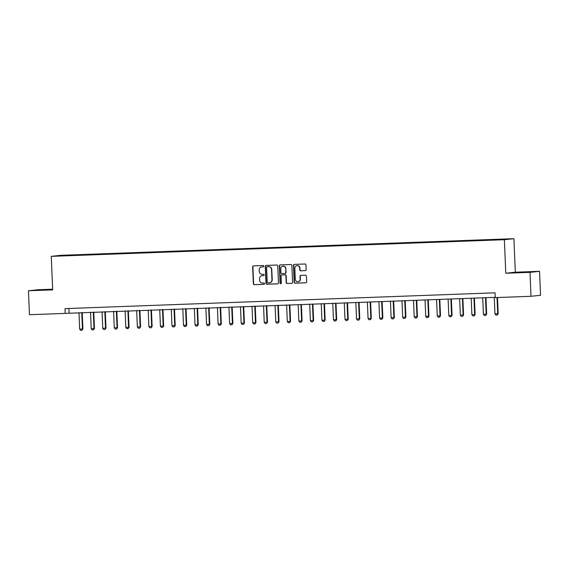 <?xml version="1.0" encoding="UTF-8"?>
<svg xmlns="http://www.w3.org/2000/svg" width="569" height="569" viewBox="0 0 569 569"><rect width="100%" height="100%" fill="white"/><g stroke="black" fill="none" stroke-linecap="round" stroke-linejoin="round"><path stroke-width="0.85" d="M263.796 266.178A0.661 0.633 -96.2 0 0 263.134 265.538L253.504 265.894A0.939 0.903 -96.2 0 0 252.643 266.868L253.347 283.796A0.939 0.903 -96.2 0 0 254.293 284.699L263.916 284.351A0.661 0.633 -96.2 0 0 264.528 283.668A0.661 0.633 -96.2 0 0 263.867 283.028L262.615 283.078A3.016 2.902 -96.2 0 1 259.592 280.176L259.535 278.76A3.016 2.902 -96.2 0 1 262.309 275.645L263.554 275.602A0.661 0.633 -96.2 0 0 264.158 274.919A0.661 0.633 -96.2 0 0 263.497 274.286L262.252 274.329A3.016 2.902 -96.2 0 1 259.229 271.427L259.165 270.019A3.016 2.902 -96.2 0 1 261.939 266.904L263.184 266.854A0.661 0.633 -96.2 0 0 263.796 266.178M524.198 272.103L516.41 272.544L524.198 272.103M47.099 289.635L39.318 290.069L47.099 289.635M505.891 239.016L502 239.236L505.891 239.016M305.283 270.631A0.939 0.903 -96.2 0 0 306.143 269.656L305.944 264.912A0.939 0.903 -96.2 0 0 304.998 264.002L294.315 264.393A0.939 0.903 -96.2 0 0 293.448 265.367L294.159 282.295A0.939 0.903 -96.2 0 0 295.105 283.206L305.788 282.807A0.939 0.903 -96.2 0 0 306.655 281.833L306.414 276.1A0.939 0.903 -96.2 0 0 305.468 275.19L300.894 275.36A0.939 0.903 -96.2 0 0 300.027 276.335L300.148 279.18A2.518 2.425 -96.2 0 1 298 281.769A2.518 2.425 -96.2 0 1 295.304 279.358L294.834 268.212A2.518 2.425 -96.2 0 1 296.99 265.623A2.518 2.425 -96.2 0 1 299.685 268.035L299.756 269.891A0.939 0.903 -96.2 0 0 300.702 270.801L305.404 270.616M505.777 273.241L530.002 272.352L531.005 296.3L540.55 295.268L539.547 271.321L515.322 272.21L513.914 238.681L504.369 239.705L505.777 273.241L515.322 272.21M52.647 289.208L37.995 289.749L28.45 290.78L52.675 289.884L51.267 256.356L504.369 239.705M28.45 290.78L29.453 314.728L495.229 297.338M531.005 296.3L495.243 297.615L495.044 292.822L65.015 308.626L65.215 313.412M277.779 265.943A0.939 0.903 -96.2 0 0 276.833 265.033L266.143 265.431A0.939 0.903 -96.2 0 0 265.275 266.406L265.986 283.326A0.939 0.903 -96.2 0 0 266.932 284.237L277.622 283.846A0.939 0.903 -96.2 0 0 278.483 282.871L277.779 265.943M280.225 264.912L290.915 264.521A0.939 0.903 -96.2 0 1 291.861 265.424L292.573 282.352A0.939 0.903 -96.2 0 1 291.705 283.326L287.132 283.497A0.939 0.903 -96.2 0 1 286.186 282.587L285.894 275.723A0.939 0.903 -96.2 0 0 284.955 274.813L281.918 274.927A0.939 0.903 -96.2 0 0 281.05 275.901L281.349 283.049A0.661 0.633 -96.2 0 1 280.787 283.725A0.661 0.633 -96.2 0 1 280.083 283.092L279.365 265.887A0.939 0.903 -96.2 0 1 280.225 264.912M64.909 255.339L70.712 255.054L64.909 255.339M513.914 238.681L60.812 255.325L51.267 256.356M70.243 255.573L489.447 240.168L507.441 239.115L75.741 254.862L74.091 255.431M70.207 255.46L57.746 255.922L61.722 255.488L74.176 255.033M530.002 272.352L539.547 271.321M68.892 308.483L69.084 313M75.762 255.367L75.741 254.862M263.333 266.833L262.195 266.875A3.016 2.902 -96.2 0 0 261.875 266.904M262.238 275.652A3.016 2.902 -96.2 0 1 262.565 275.624L263.703 275.581M253.589 265.894A0.939 0.903 -96.2 0 0 252.899 266.84L253.61 283.767A0.939 0.903 -96.2 0 0 254.556 284.671L264.066 284.322M266.221 265.424A0.939 0.903 -96.2 0 0 265.531 266.377L266.242 283.305A0.939 0.903 -96.2 0 0 267.188 284.208L277.793 283.817M267.195 266.712A0.661 0.633 -96.2 0 0 266.591 267.387L267.21 282.252A0.661 0.633 -96.2 0 0 267.871 282.885L269.187 282.836A3.016 2.902 -96.2 0 0 271.961 279.72L271.534 269.564A3.016 2.902 -96.2 0 0 268.504 266.662L267.451 266.683A0.661 0.633 -96.2 0 0 267.366 266.69M269.514 282.807A3.016 2.902 -96.2 0 0 272.217 279.692L271.961 279.72M267.451 266.683L268.767 266.633A3.016 2.902 -96.2 0 1 271.79 269.535L272.217 279.692M291.883 283.305L287.132 283.497M282.053 274.912A0.939 0.903 -96.2 0 1 282.174 274.898L285.211 274.791A0.939 0.903 -96.2 0 1 286.157 275.695L286.442 282.558A0.939 0.903 -96.2 0 0 287.388 283.469M280.311 264.912A0.939 0.903 -96.2 0 0 279.621 265.858L280.339 283.063A0.661 0.633 -96.2 0 0 280.915 283.696M285.595 268.596A2.518 2.425 -96.2 0 0 282.907 266.185A2.518 2.425 -96.2 0 0 280.752 268.774L280.915 272.7A0.939 0.903 -96.2 0 0 281.861 273.611L284.898 273.497A0.939 0.903 -96.2 0 0 285.766 272.523L285.858 268.575A2.518 2.425 -96.2 0 0 283.035 266.171M285.019 273.483L285.154 273.469A0.939 0.903 -96.2 0 0 286.022 272.501L285.766 272.523M285.858 268.575L286.022 272.501M297.118 265.609A2.518 2.425 -96.2 0 1 299.941 268.006L300.019 269.862A0.939 0.903 -96.2 0 0 300.965 270.773L305.453 270.609M298.128 281.755A2.518 2.425 -96.2 0 0 300.404 279.151L300.148 279.18M300.98 275.36A0.939 0.903 -96.2 0 0 300.29 276.306L300.404 279.151M294.393 264.393A0.939 0.903 -96.2 0 0 293.704 265.339L294.415 282.267A0.939 0.903 -96.2 0 0 295.361 283.177L305.966 282.786M78.991 312.63L79.681 329.124L82.448 329.024L81.758 312.53M82.91 328.967L82 330.269L82.91 328.967L82.221 312.516M82 330.269L80.62 330.319L79.681 329.124M90.528 312.21L91.218 328.697L93.985 328.598L93.295 312.111M94.447 328.548L93.536 329.849L94.447 328.548L93.757 312.089M93.536 329.849L92.157 329.899L91.218 328.697M102.057 311.784L102.747 328.277L105.521 328.171L104.831 311.684M105.983 328.121L105.073 329.423L105.983 328.121L105.293 311.67M105.073 329.423L103.686 329.472L102.747 328.277M113.594 311.364L114.284 327.851L117.058 327.751L116.361 311.257M117.52 327.701L116.609 329.003L117.52 327.701L116.83 311.243M116.609 329.003L115.223 329.053L114.284 327.851M125.13 310.937L125.82 327.424L128.587 327.324L127.897 310.838M129.056 327.275L128.146 328.576L128.587 327.324L129.056 327.275L128.366 310.816M128.146 328.576L126.759 328.626L125.82 327.424M136.667 310.518L137.357 327.004L140.123 326.905L139.433 310.411M140.586 326.855L139.675 328.149L140.586 326.855L139.903 310.397M139.675 328.149L138.295 328.199L137.357 327.004M148.203 310.091L148.893 326.578L151.66 326.478L150.97 309.991M152.122 326.428L151.212 327.73L152.122 326.428L151.432 309.97M151.212 327.73L149.832 327.78L148.893 326.578M159.733 309.664L160.43 326.158L163.196 326.051L162.506 309.564M163.659 326.001L162.748 327.303L163.659 326.001L162.969 309.55M162.748 327.303L161.361 327.353L160.43 326.158M171.269 309.244L171.959 325.731L174.733 325.632L174.036 309.138M175.195 325.582L174.285 326.883L175.195 325.582L174.505 309.123M174.285 326.883L172.898 326.933L171.959 325.731M182.805 308.818L183.495 325.312L186.262 325.205L185.572 308.718M186.732 325.155L185.821 326.457L186.262 325.205L186.732 325.155L186.042 308.697M185.821 326.457L184.434 326.506L183.495 325.312M194.342 308.398L195.032 324.885L197.799 324.785L197.109 308.291M198.268 324.735L197.358 326.03L198.268 324.735L197.578 308.277M197.358 326.03L195.971 326.087L195.032 324.885M205.878 307.971L206.568 324.458L209.335 324.358L208.645 307.872M209.797 324.309L208.887 325.61L209.797 324.309L209.108 307.85M208.887 325.61L207.507 325.66L206.568 324.458M217.408 307.545L218.105 324.038L220.872 323.932L220.182 307.445M221.334 323.882L220.423 325.184L221.334 323.882L220.644 307.431M220.423 325.184L219.044 325.233L218.105 324.038M228.944 307.125L229.634 323.612L232.408 323.512L231.718 307.025M232.87 323.462L231.96 324.764L232.87 323.462L232.18 307.004M231.96 324.764L230.573 324.814L229.634 323.612M240.481 306.698L241.171 323.192L243.945 323.085L243.248 306.599M244.407 323.036L243.496 324.337L244.407 323.036L243.717 306.584M243.496 324.337L242.109 324.387L241.171 323.192M252.017 306.278L252.707 322.765L255.474 322.666L254.784 306.172M255.943 322.616L255.033 323.91L255.943 322.616L255.253 306.158M255.033 323.91L253.646 323.967L252.707 322.765M263.554 305.852L264.244 322.339L267.01 322.239L266.32 305.752M267.473 322.189L266.562 323.491L267.473 322.189L266.783 305.731M266.562 323.491L265.182 323.541L264.244 322.339M275.09 305.425L275.78 321.919L278.547 321.819L277.857 305.325M279.009 321.762L278.099 323.064L279.009 321.762L278.319 305.311M278.099 323.064L276.719 323.114L275.78 321.919M286.62 305.005L287.317 321.492L290.083 321.393L289.393 304.906M290.546 321.343L289.635 322.644L290.546 321.343L289.856 304.884M289.635 322.644L288.248 322.694L287.317 321.492M298.156 304.579L298.846 321.072L301.62 320.966L300.923 304.479M302.082 320.916L301.172 322.218L302.082 320.916L301.392 304.465M301.172 322.218L299.785 322.267L298.846 321.072M309.692 304.159L310.382 320.646L313.149 320.546L312.459 304.052M313.619 320.496L312.708 321.791L313.619 320.496L312.929 304.038M312.708 321.791L311.321 321.848L310.382 320.646M321.229 303.732L321.919 320.219L324.686 320.119L323.996 303.633M325.155 320.07L324.238 321.371L325.155 320.07L324.465 303.611M324.238 321.371L322.858 321.421L321.919 320.219M332.765 303.313L333.455 319.799L336.222 319.7L335.532 303.206M336.684 319.65L335.774 320.944L336.684 319.65L335.995 303.192M335.774 320.944L334.394 320.994L333.455 319.799M344.295 302.886L344.992 319.373L347.759 319.273L347.069 302.786M348.221 319.223L347.31 320.525L348.221 319.223L347.531 302.765M347.31 320.525L345.931 320.575L344.992 319.373M355.831 302.459L356.521 318.953L359.295 318.846L358.605 302.359M359.757 318.796L358.847 320.098L359.757 318.796L359.067 302.345M358.847 320.098L357.46 320.148L356.521 318.953M367.368 302.039L368.058 318.526L370.832 318.427L370.135 301.933M371.294 318.377L370.383 319.678L371.294 318.377L370.604 301.919M370.383 319.678L368.996 319.728L368.058 318.526M378.904 301.613L379.594 318.099L382.361 318L381.671 301.513M382.83 317.95L381.92 319.252L382.361 318L382.83 317.95L382.14 301.492M381.92 319.252L380.533 319.301L379.594 318.099M390.441 301.193L391.131 317.68L393.897 317.58L393.207 301.086M394.36 317.53L393.449 318.825L394.36 317.53L393.67 301.072M393.449 318.825L392.069 318.875L391.131 317.68M401.977 300.766L402.667 317.253L405.434 317.153L404.744 300.667M405.896 317.104L404.986 318.405L405.896 317.104L405.206 300.645M404.986 318.405L403.606 318.455L402.667 317.253M413.507 300.34L414.204 316.833L416.97 316.727L416.28 300.24M417.433 316.677L416.522 317.979L417.433 316.677L416.743 300.226M416.522 317.979L415.135 318.028L414.204 316.833M425.043 299.92L425.733 316.407L428.507 316.307L427.81 299.813M428.969 316.257L428.059 317.559L428.969 316.257L428.279 299.799M428.059 317.559L426.672 317.609L425.733 316.407M436.579 299.493L437.269 315.987L440.036 315.88L439.346 299.394M440.506 315.831L439.595 317.132L440.036 315.88L440.506 315.831L439.816 299.372M439.595 317.132L438.208 317.182L437.269 315.987M448.116 299.074L448.806 315.56L451.573 315.461L450.883 298.967M452.042 315.411L451.125 316.705L452.042 315.411L451.352 298.953M451.125 316.705L449.745 316.762L448.806 315.56M459.652 298.647L460.342 315.134L463.109 315.034L462.419 298.547M463.571 314.984L462.661 316.286L463.571 314.984L462.882 298.526M462.661 316.286L461.281 316.336L460.342 315.134M471.182 298.22L471.879 314.714L474.646 314.607L473.956 298.12M475.108 314.557L474.197 315.859L475.108 314.557L474.418 298.106M474.197 315.859L472.811 315.909L471.879 314.714M482.718 297.8L483.408 314.287L486.182 314.188L485.492 297.701M486.644 314.138L485.734 315.439L486.644 314.138L485.954 297.679M485.734 315.439L484.347 315.489L483.408 314.287M494.255 297.374L494.945 313.868L497.719 313.761L497.036 297.551M498.181 313.711L497.27 315.013L498.181 313.711L497.498 297.53M497.27 315.013L495.884 315.062L494.945 313.868"/></g></svg>
